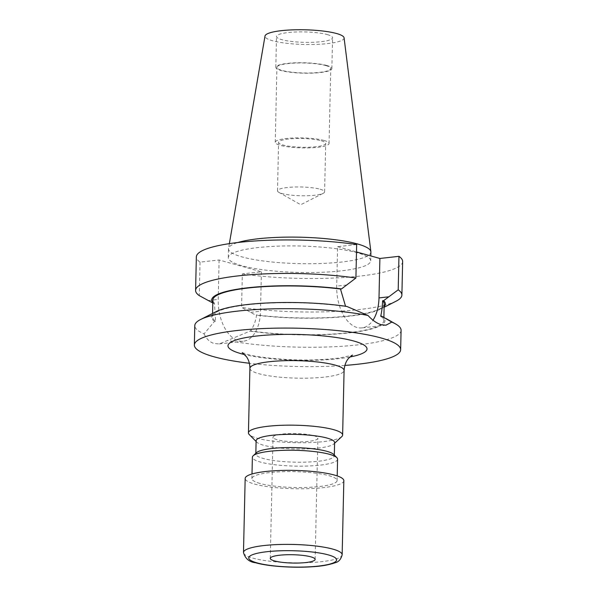 <?xml version="1.0" encoding="UTF-8"?>
<svg xmlns="http://www.w3.org/2000/svg" width="597" height="597" viewBox="0 0 597 597"><rect width="100%" height="100%" fill="white"/><g stroke="black" fill="none" stroke-linecap="round" stroke-linejoin="round"><path stroke-width="0.45" stroke-dasharray="2.98 2.24" d="M313.626 435.668A22.432 4.164 1.3 0 1 317.873 438.213A22.432 4.164 1.3 0 1 302.306 441.825A22.432 4.164 1.3 0 1 277.277 439.75A22.432 4.164 1.3 0 1 273.023 437.198A22.432 4.164 1.3 0 1 288.59 433.594A22.432 4.164 1.3 0 1 313.626 435.668M334.604 442.564A39.253 7.291 1.3 0 1 333.865 443.922A39.253 7.291 1.3 0 1 303.761 448.974A39.253 7.291 1.3 0 1 263.553 445.243A39.253 7.291 1.3 0 1 256.792 442.176A39.253 7.291 1.3 0 1 256.12 440.78M341.738 436.661A47.103 8.746 1.3 0 1 305.619 442.728A47.103 8.746 1.3 0 1 257.367 438.25A47.103 8.746 1.3 0 1 249.255 434.564M333.626 454.392A39.253 7.291 1.3 0 1 334.305 455.787A39.253 7.291 1.3 0 1 307.059 462.093A39.253 7.291 1.3 0 1 263.255 458.466A39.253 7.291 1.3 0 1 255.815 454.004A39.253 7.291 1.3 0 1 256.553 452.645M337.589 459.168A42.618 7.91 1.3 0 1 308.015 466.018A42.618 7.91 1.3 0 1 260.456 462.078A42.618 7.91 1.3 0 1 252.382 457.235M259.971 483.451A42.618 7.91 1.3 0 1 251.897 478.607A42.618 7.91 1.3 0 1 281.471 471.749A42.618 7.91 1.3 0 1 329.029 475.69A42.618 7.91 1.3 0 1 337.104 480.54A42.618 7.91 1.3 0 1 307.53 487.391A42.618 7.91 1.3 0 1 259.971 483.451M343.835 480.689A49.342 9.164 1.3 0 1 309.589 488.63A49.342 9.164 1.3 0 1 254.516 484.063A49.342 9.164 1.3 0 1 245.166 478.451M212.801 302.97L214.457 303.186L215.607 321.171A85.684 15.91 1.3 0 1 212.487 316.776A85.684 15.91 1.3 0 1 257.956 303.791A85.684 15.91 1.3 0 1 345.797 306.545L346.805 306.433M356.663 244.531L337.596 246.673L336.701 286.12A36.111 20.91 83.6 0 0 357.051 327.492A36.111 20.91 83.6 0 0 361.886 327.902A36.111 20.91 83.6 0 0 372.998 320.186M320.126 189.219A23.552 4.373 1.3 0 1 324.589 191.898A23.552 4.373 1.3 0 1 323.253 193.301A23.552 4.373 1.3 0 1 304.425 195.771A23.552 4.373 1.3 0 1 281.956 193.51A23.552 4.373 1.3 0 1 278.762 192.294A23.552 4.373 1.3 0 1 277.493 190.831A23.552 4.373 1.3 0 1 293.836 187.04A23.552 4.373 1.3 0 1 320.126 189.219M321.223 140.75A23.552 4.373 1.3 0 1 325.686 143.422A23.552 4.373 1.3 0 1 309.343 147.213A23.552 4.373 1.3 0 1 283.06 145.034A23.552 4.373 1.3 0 1 278.598 142.355A23.552 4.373 1.3 0 1 294.94 138.571A23.552 4.373 1.3 0 1 321.223 140.75M325.649 65.521A26.917 5 1.3 0 1 330.745 68.588A26.917 5 1.3 0 1 312.067 72.916A26.917 5 1.3 0 1 282.03 70.424A26.917 5 1.3 0 1 276.933 67.364A26.917 5 1.3 0 1 295.612 63.036A26.917 5 1.3 0 1 325.649 65.521M323.947 140.437A26.917 5 1.3 0 1 329.051 143.504A26.917 5 1.3 0 1 310.373 147.832A26.917 5 1.3 0 1 280.329 145.34A26.917 5 1.3 0 1 275.232 142.28A26.917 5 1.3 0 1 293.911 137.952A26.917 5 1.3 0 1 323.947 140.437M327.26 34.574A28.037 5.209 1.3 0 1 332.574 37.76A28.037 5.209 1.3 0 1 313.112 42.275A28.037 5.209 1.3 0 1 281.821 39.678A28.037 5.209 1.3 0 1 276.508 36.492A28.037 5.209 1.3 0 1 295.97 31.984A28.037 5.209 1.3 0 1 327.26 34.574M326.559 65.424A28.037 5.209 1.3 0 1 331.872 68.61A28.037 5.209 1.3 0 1 312.41 73.118A28.037 5.209 1.3 0 1 281.12 70.528A28.037 5.209 1.3 0 1 275.814 67.342A28.037 5.209 1.3 0 1 295.269 62.827A28.037 5.209 1.3 0 1 326.559 65.424M241.8 265.71A71.215 13.224 1.3 0 1 228.3 257.613A71.215 13.224 1.3 0 1 277.724 246.158A71.215 13.224 1.3 0 1 357.2 252.747A71.215 13.224 1.3 0 1 370.7 260.844A71.215 13.224 1.3 0 1 321.276 272.299A71.215 13.224 1.3 0 1 241.8 265.71M370.894 252.031A71.215 13.224 1.3 0 1 321.477 263.486A71.215 13.224 1.3 0 1 241.994 256.897A71.215 13.224 1.3 0 1 228.502 248.8A71.215 13.224 1.3 0 1 228.539 248.434A71.215 13.224 1.3 0 1 237.815 242.524M344.073 37.82A39.551 7.343 1.3 0 1 317.149 44.365A39.551 7.343 1.3 0 1 272.493 40.73A39.551 7.343 1.3 0 1 265.016 36.029M215.607 321.171L214.599 321.283L204.07 333.865A103.177 19.156 1.3 0 1 194.786 325.641M204.07 333.865C206.51 339.029 209.89 342.253 214.196 343.536L219.3 343.917L250.501 330.902C253.747 326.365 255.77 321.044 256.568 314.932L255.523 315.044L241.576 307.418L242.337 273.926L261.404 271.784L219.106 259.986L200.04 262.128A103.177 19.156 1.3 0 1 196.353 256.889M337.596 246.673L356.499 251.949M402.647 261.568A103.177 19.156 1.3 0 1 348.006 277.202A103.177 19.156 1.3 0 1 242.337 273.926M200.04 262.128L199.279 295.619M396.065 301.201A103.177 19.156 1.3 0 1 241.576 307.418M213.413 303.298A86.856 16.126 1.3 0 1 212.808 302.672M384.132 306.56A86.856 16.126 1.3 0 1 380.461 309.112A86.856 16.126 1.3 0 1 255.523 315.044M384.192 303.918A85.684 15.91 1.3 0 1 256.568 314.932M214.457 303.186A85.684 15.91 1.3 0 1 212.868 300.03M380.692 316.276A85.684 15.91 1.3 0 1 383.811 320.664A85.684 15.91 1.3 0 1 338.342 333.656A85.684 15.91 1.3 0 1 250.501 330.902M214.599 321.283A86.856 16.126 1.3 0 1 216.218 311.582M381.699 316.164A86.856 16.126 1.3 0 1 349.014 332.91A86.856 16.126 1.3 0 1 249.494 331.014M401.087 330.32A103.177 19.156 1.3 0 1 339.059 346.454A103.177 19.156 1.3 0 1 227.897 340.514M344.857 365.424A103.177 19.156 1.3 0 1 249.374 363.26M219.106 259.986L218.211 299.433A36.111 20.91 83.6 0 0 243.389 341.215A36.111 20.91 83.6 0 0 260.508 311.224L261.404 271.784M249.912 368.334A47.103 8.746 -178.7 0 0 258.837 373.692A47.103 8.746 -178.7 0 0 311.403 378.043A47.103 8.746 -178.7 0 0 344.088 370.468M349.894 356.999A69.536 12.91 1.3 0 1 244.725 354.618M342.156 554.725A49.342 9.164 1.3 0 1 307.91 562.658A49.342 9.164 1.3 0 1 252.837 558.098A49.342 9.164 1.3 0 1 243.486 552.486M346.618 285L336.701 286.12M250.591 312.343L260.508 311.224M208.293 300.545L218.211 299.433M242.218 352.588L246.688 354.125C257.829 357.73 292.784 361.14 319.276 359.67C327.977 359.275 335.447 358.588 341.685 357.61L352.491 355.088M315.126 559.404L317.873 438.213M256.792 442.176L256.106 441.474M255.815 454.004L255.837 453.31M251.897 478.607L252.001 473.988M278.762 192.294L300.739 204.726L323.253 193.301M324.589 191.898L325.686 143.422M329.051 143.504L330.745 68.588M331.872 68.61L332.574 37.76M228.3 257.613L228.502 248.8M229.36 243.643L228.539 248.434M380.461 309.112L384.117 307.261M383.811 320.664L383.886 317.343M212.487 316.776L212.569 313.44M370.7 260.844L370.804 255.941M275.814 67.342L276.508 36.492M275.232 142.28L276.933 67.364M277.493 190.831L278.598 142.355M219.3 343.917L243.389 341.215M385.968 325.193L361.886 327.902M337.104 480.54L337.208 475.921M334.305 455.787L334.32 455.086M333.865 443.922L334.589 443.258M270.277 558.382L273.023 437.198"/><path stroke-width="0.9" d="M310.873 556.852A22.432 4.164 1.3 0 1 315.126 559.404A22.432 4.164 1.3 0 1 299.56 563.008A22.432 4.164 1.3 0 1 274.523 560.934A22.432 4.164 1.3 0 1 270.277 558.382A22.432 4.164 1.3 0 1 285.844 554.777A22.432 4.164 1.3 0 1 310.873 556.852M255.837 453.31L256.12 440.78A39.253 7.291 1.3 0 1 283.359 434.467A39.253 7.291 1.3 0 1 327.163 438.101A39.253 7.291 1.3 0 1 334.604 442.564L334.32 455.086M256.106 441.474L249.255 434.564A47.103 8.746 1.3 0 1 248.442 432.892A47.103 8.746 1.3 0 1 281.135 425.318A47.103 8.746 1.3 0 1 333.701 429.676A47.103 8.746 1.3 0 1 342.626 435.026A47.103 8.746 1.3 0 1 341.738 436.661L334.589 443.258M252.001 473.988L252.382 457.235A42.618 7.91 1.3 0 1 253.18 455.757L256.553 452.645A39.253 7.291 1.3 0 1 286.657 447.586A39.253 7.291 1.3 0 1 326.865 451.317A39.253 7.291 1.3 0 1 333.626 454.392L336.857 457.653A42.618 7.91 1.3 0 1 337.589 459.168L337.208 475.921M253.18 455.757A42.618 7.91 1.3 0 1 285.866 450.265A42.618 7.91 1.3 0 1 329.514 454.317A42.618 7.91 1.3 0 1 336.857 457.653M245.166 478.451A49.342 9.164 1.3 0 1 279.411 470.518A49.342 9.164 1.3 0 1 334.484 475.078A49.342 9.164 1.3 0 1 343.835 480.689L342.156 554.725A49.342 9.164 1.3 0 0 332.805 549.113A49.342 9.164 1.3 0 0 277.732 544.554A49.342 9.164 1.3 0 0 243.486 552.486L245.166 478.451M249.374 363.26A103.177 19.156 1.3 0 1 213.898 356.76A103.177 19.156 1.3 0 1 194.353 345.029L194.786 325.641A103.177 19.156 1.3 0 1 200.614 319.499L216.218 311.582A86.856 16.126 1.3 0 1 346.805 306.433L367.983 315.447C372.513 320.38 376.983 323.484 381.401 324.753L385.968 325.193L391.811 322.096L381.699 316.164L380.692 316.276C381.737 311.992 382.371 306.821 382.602 300.769L383.647 300.649L398.199 289.821L398.96 256.329L379.893 258.471L356.499 251.949M213.413 303.298L199.279 295.619A103.177 19.156 1.3 0 1 195.592 290.381L196.353 256.889A103.177 19.156 1.3 0 1 250.994 241.255A103.177 19.156 1.3 0 1 356.663 244.531L355.902 278.023L341.536 288.903L340.491 289.023L345.424 305.843M237.815 242.524A71.215 13.224 1.3 0 1 357.402 243.934A71.215 13.224 1.3 0 1 370.879 251.665A71.215 13.224 1.3 0 1 370.894 252.031L370.804 255.941M229.36 243.643L265.016 36.029A39.551 7.343 1.3 0 1 292.97 29.85A39.551 7.343 1.3 0 1 336.589 33.529A39.551 7.343 1.3 0 1 344.073 37.82L370.879 251.665M194.353 345.029A103.177 19.156 1.3 0 1 265.956 328.432A103.177 19.156 1.3 0 1 381.102 337.977A103.177 19.156 1.3 0 1 400.647 349.708A103.177 19.156 1.3 0 1 344.857 365.424M200.614 319.499A103.177 19.156 1.3 0 1 367.983 315.447M398.96 256.329A103.177 19.156 1.3 0 1 402.647 261.568L401.893 295.06A103.177 19.156 1.3 0 1 396.065 301.201L384.117 307.261M195.592 290.381A103.177 19.156 1.3 0 1 250.233 274.747A103.177 19.156 1.3 0 1 355.902 278.023M398.199 289.821A103.177 19.156 1.3 0 1 401.893 295.06M212.808 302.672A86.856 16.126 1.3 0 1 249.046 287.642A86.856 16.126 1.3 0 1 341.536 288.903M383.647 300.649A86.856 16.126 1.3 0 1 384.132 306.56M382.602 300.769A85.684 15.91 1.3 0 1 384.192 303.918L383.886 317.343M212.569 313.44L212.868 300.03A85.684 15.91 1.3 0 1 340.491 289.023M391.811 322.096A103.177 19.156 1.3 0 1 395.55 323.925A103.177 19.156 1.3 0 1 401.087 330.32L400.647 349.708M372.998 320.186A36.111 20.91 83.6 0 0 378.998 297.91L379.893 258.471M352.491 355.088L349.208 357.685C346.2 360.715 344.499 364.976 344.088 370.468A47.103 8.746 -178.7 0 0 335.163 365.11A47.103 8.746 -178.7 0 0 282.597 360.76A47.103 8.746 -178.7 0 0 249.912 368.334C249.874 363.745 248.725 359.872 246.464 356.722L242.218 352.588M244.725 354.618A69.536 12.91 1.3 0 1 241.158 353.7A69.536 12.91 1.3 0 1 256.777 336.007A69.536 12.91 1.3 0 1 353.842 341.036A69.536 12.91 1.3 0 1 349.894 356.999M257.076 562.896A43.962 8.164 1.3 0 1 266.956 551.71A43.962 8.164 1.3 0 1 328.32 554.889A43.962 8.164 1.3 0 1 318.447 566.075A43.962 8.164 1.3 0 1 257.076 562.896M388.916 296.799L378.998 297.91M243.486 552.486C245.24 558.665 249.33 562.098 255.755 562.792C268.471 566.441 293.246 568.098 312.35 566.747C321.223 566.262 328.79 564.934 335.044 562.777C338.656 561.971 341.029 559.292 342.156 554.725M248.442 432.892L249.912 368.334M385.863 318.447L395.55 323.925M342.626 435.026L344.088 370.468"/></g></svg>
